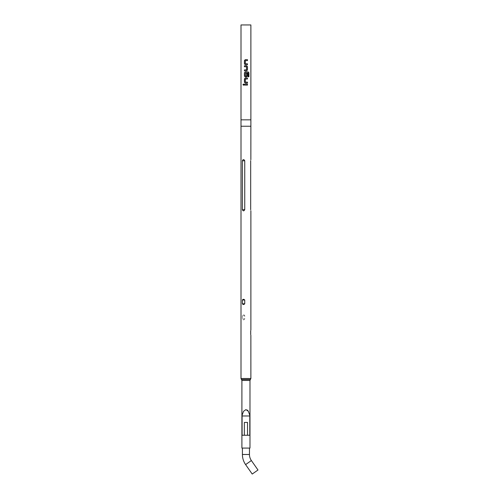 <?xml version="1.0" encoding="UTF-8"?>
<svg xmlns="http://www.w3.org/2000/svg" width="499" height="499" viewBox="0 0 499 499"><rect width="100%" height="100%" fill="white"/><g stroke="black" fill="none" stroke-linecap="round" stroke-linejoin="round"><path stroke-width="0.37" stroke-dasharray="2.5 1.87" d="M243.468 85.223L244.005 84.643L243.468 84.057M250.878 119.835L241.005 119.835M250.878 24.95L241.005 24.95M250.878 126.241L241.005 126.241M250.691 209.911L250.685 209.667C250.897 211.245 250.897 211.245 250.685 209.667L250.685 160.784C250.897 159.2 250.897 159.2 250.685 160.784M250.71 330.743C250.91 329.858 250.91 329.858 250.71 330.743L250.71 334.611C250.91 335.49 250.91 335.49 250.71 334.611M242.383 315.699L242.383 318.88C243.063 320.196 243.849 320.196 244.747 318.88L244.747 315.699C243.849 314.389 243.063 314.389 242.383 315.699L244.747 315.699M243.319 159.593L244.354 159.923L244.747 160.784L244.747 209.667L244.41 210.472M244.298 210.572L243.025 210.778L242.383 209.667L242.402 160.541M249.98 448.077L241.903 448.077M243.531 411.295L242.09 415.243L242.09 435.253L249.787 435.253L249.787 415.243L248.346 411.295M247.435 410.091L245.938 409.61M244.335 422.428L247.541 422.428M242.414 448.077L249.463 448.077L242.414 448.077M257.995 470.008L252.22 474.05M244.429 84.169L247.46 84.169M244.429 85.111L247.46 85.111M247.46 78.985L245.352 79.048L245.352 82.098L247.46 82.16M245.302 83.102L247.46 83.102M245.302 78.044L247.46 78.044M247.46 73.397L246.525 73.397L246.525 76.073L245.365 76.073L245.365 73.029L248.015 72.966L248.072 76.759L248.926 76.759M245.302 71.918L248.184 71.918M245.302 76.977L246.606 76.977M246.587 65.793L244.429 65.793M244.429 66.735L246.543 66.797L246.543 69.848L244.429 69.91M244.429 70.852L246.606 70.852M247.46 60.61L245.352 60.672L245.352 63.722L247.46 63.785M245.302 64.727L247.46 64.727M245.302 59.668L247.46 59.668M250.878 378.504L241.005 378.504M249.98 380.45L241.903 380.45M251.377 460.552L245.602 464.6M249.463 454.483L242.414 454.483M244.747 209.667L242.383 209.667M244.747 160.784L242.383 160.784M242.383 318.88L244.747 318.88"/><path stroke-width="0.75" d="M243.468 84.057L243.025 84.643L243.468 85.223M243.955 84.643L243.437 84.057L242.951 84.643L243.437 85.229L243.955 84.643M241.005 119.835L250.878 119.835L250.878 24.95L241.005 24.95L241.005 126.241L250.878 126.241L250.878 119.835M244.429 85.111L247.46 85.111L247.46 84.169L244.429 84.169L244.429 85.111M245.29 83.102L247.46 83.102L247.46 82.16L245.352 82.098L245.352 79.048L247.46 78.985L247.46 78.044L245.29 78.044L244.429 78.923L244.429 82.223L245.29 83.102L244.429 82.223M245.29 76.977L246.606 76.977L247.46 76.097L247.46 73.397L246.543 73.397L246.543 76.073L245.352 76.073L245.414 72.966L248.072 72.966L248.128 76.759L248.926 76.759L248.926 72.798L248.184 71.918L245.29 71.918L244.429 72.798L244.429 76.097L245.29 76.977L244.429 76.097M244.429 70.852L246.606 70.852L247.46 69.972L247.46 66.673L246.606 65.793L244.429 65.793L244.429 66.735L246.543 66.797L246.543 69.848L244.429 69.91L244.429 70.852M245.29 64.727L247.46 64.727L247.46 63.785L245.352 63.722L245.352 60.672L247.46 60.61L247.46 59.668L245.29 59.668L244.429 60.547L244.429 63.847L245.29 64.727L244.429 63.847M250.685 209.667C250.897 211.245 250.897 211.245 250.685 209.667C250.897 211.245 250.897 211.245 250.685 209.667L250.685 160.784C250.897 159.2 250.897 159.2 250.685 160.784M250.854 159.661L250.878 126.241M250.866 335.222L250.878 378.504L241.005 378.504L241.005 126.241M250.71 334.611C250.91 335.49 250.91 335.49 250.71 334.611L250.71 330.743C250.91 329.858 250.91 329.858 250.71 330.743C250.91 329.858 250.91 329.858 250.71 330.743M244.747 300.018L244.747 303.791C243.843 304.739 243.057 304.739 242.383 303.791L242.383 300.018C243.057 299.069 243.843 299.069 244.747 300.018L242.383 300.018M242.383 209.667C243.069 211.245 243.855 211.245 244.747 209.667L244.747 160.784C243.855 159.2 243.063 159.2 242.383 160.784L242.383 209.667L244.747 209.667M249.98 380.45L241.903 380.45L241.903 448.077L249.98 448.077L249.98 380.45L250.429 379.477L245.938 379.477L250.429 379.477L250.878 378.504M248.346 411.295L245.938 409.61L243.531 411.295L242.09 415.243L242.09 435.253L249.787 435.253L249.787 415.243L248.346 411.295L247.435 410.091M245.938 409.61L243.531 411.295M247.541 435.253L247.541 422.428L244.335 422.428L244.335 435.253M249.787 415.979L242.09 415.979M242.414 448.077L242.414 454.483L249.463 454.483L249.463 448.077M242.414 454.483A17.627 17.627 0 0 0 245.602 464.6L252.22 474.05L257.995 470.008L251.377 460.552A10.579 10.579 0 0 1 249.463 454.483M244.473 84.169L244.473 85.111M247.423 85.111L247.423 84.169M245.302 78.044L244.473 78.923L244.473 82.223M247.423 83.102L247.423 82.16M247.423 78.985L247.423 78.044M248.851 76.759L248.926 72.798M248.851 72.798L248.128 71.918M245.302 71.918L244.473 72.798L244.473 76.097M246.587 76.977L247.423 76.097L247.423 73.397M246.587 70.852L247.46 69.972M247.423 69.972L247.46 66.673M247.423 66.673L246.587 65.793M244.473 65.793L244.473 66.735M244.473 69.91L244.473 70.852M245.302 59.668L244.473 60.547L244.473 63.847M247.423 64.727L247.423 63.785M247.423 60.61L247.423 59.668M245.938 379.477L241.454 379.477L245.938 379.477M245.602 464.6L251.377 460.552M242.383 160.784L244.747 160.784M244.747 303.791L242.383 303.791M250.878 330.113L250.878 210.871M241.903 380.45L241.005 378.504"/></g></svg>
